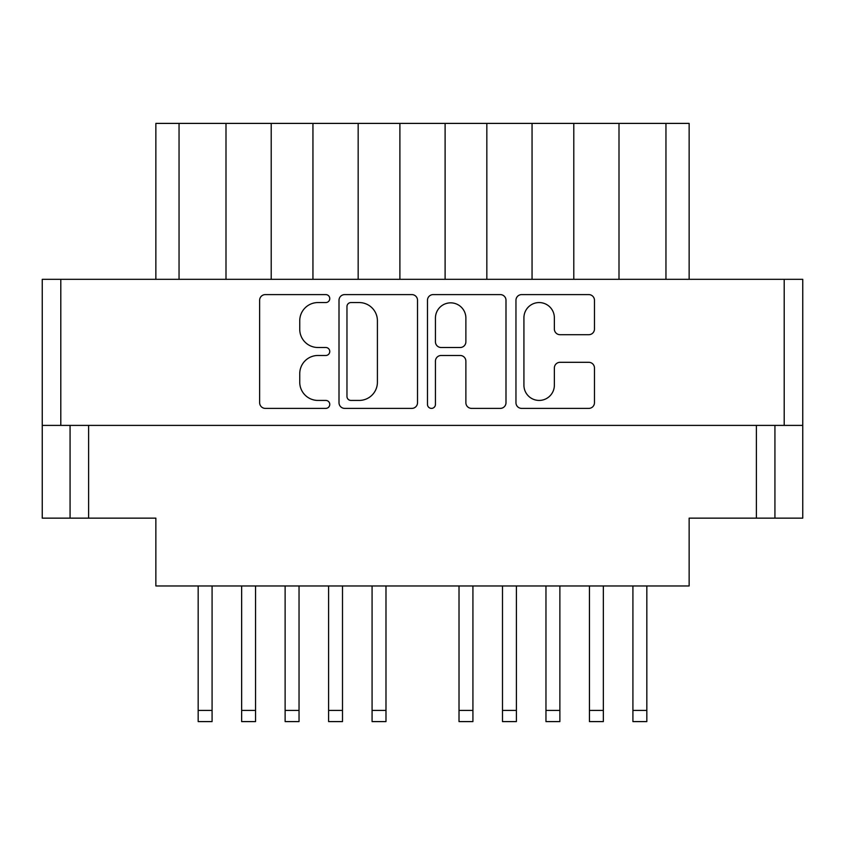 <?xml version="1.0" encoding="UTF-8"?>
<svg xmlns="http://www.w3.org/2000/svg" width="845" height="845" viewBox="0 0 845 845"><rect width="100%" height="100%" fill="white"/><g stroke="black" fill="none" stroke-linecap="round" stroke-linejoin="round"><path stroke-width="1.27" d="M523.921 385.204A15.221 15.221 0 0 0 539.142 400.424A15.221 15.221 0 0 0 554.362 385.204L554.362 367.997A5.693 5.693 0 0 1 560.045 362.304L588.775 362.304A5.693 5.693 0 0 1 594.468 367.997L594.468 402.695A5.693 5.693 0 0 1 588.775 408.388L521.64 408.388A5.693 5.693 0 0 1 515.957 402.695L515.957 300.281A5.693 5.693 0 0 1 521.64 294.599L588.775 294.599A5.693 5.693 0 0 1 594.468 300.281L594.468 329.022A5.693 5.693 0 0 1 588.775 334.704L560.045 334.704A5.693 5.693 0 0 1 554.362 329.022L554.362 317.783A15.221 15.221 0 0 0 539.142 302.563A15.221 15.221 0 0 0 523.921 317.783L523.921 385.204M431.457 408.388A3.982 3.982 0 0 0 435.439 404.406L435.439 361.164A5.693 5.693 0 0 1 441.132 355.481L460.198 355.481A5.693 5.693 0 0 1 465.88 361.164L465.88 402.695A5.693 5.693 0 0 0 471.573 408.388L500.303 408.388A5.693 5.693 0 0 0 505.997 402.695L505.997 300.281A5.693 5.693 0 0 0 500.303 294.599L433.168 294.599A5.693 5.693 0 0 0 427.475 300.281L427.475 404.406A3.982 3.982 0 0 0 431.457 408.388M417.525 402.695L417.525 300.281A5.693 5.693 0 0 0 411.832 294.599L344.697 294.599A5.693 5.693 0 0 0 339.003 300.281L339.003 402.695A5.693 5.693 0 0 0 344.697 408.388L411.832 408.388A5.693 5.693 0 0 0 417.525 402.695M802.75 425.394L42.25 425.394L42.25 279.325L802.75 279.325L802.75 518.143L756.381 518.143L756.381 425.394M317.952 302.563L325.779 302.563A3.982 3.982 0 0 0 329.761 298.581A3.982 3.982 0 0 0 325.779 294.599L265.319 294.599A5.693 5.693 0 0 0 259.637 300.281L259.637 402.695A5.693 5.693 0 0 0 265.319 408.388L325.779 408.388A3.982 3.982 0 0 0 329.761 404.406A3.982 3.982 0 0 0 325.779 400.424L317.952 400.424A18.21 18.21 0 0 1 299.743 382.215L299.743 373.68A18.21 18.21 0 0 1 317.952 355.481L325.779 355.481A3.982 3.982 0 0 0 329.761 351.488A3.982 3.982 0 0 0 325.779 347.506L317.952 347.506A18.21 18.21 0 0 1 299.743 329.307L299.743 320.773A18.21 18.21 0 0 1 317.952 302.563M42.25 425.394L42.25 518.143L70.072 518.143L70.072 425.394L70.072 518.143L155.86 518.143L155.86 585.965L689.14 585.965L689.14 518.143L756.381 518.143M774.928 425.394L774.928 518.143M155.86 279.325L155.86 123.402L179.045 123.402L179.045 279.325M225.995 279.325L225.995 123.402L179.045 123.402M271.213 279.325L271.213 123.402L225.995 123.402M312.946 279.325L312.946 123.402L271.213 123.402M358.164 279.325L358.164 123.402L312.946 123.402M399.896 279.325L399.896 123.402L358.164 123.402M445.104 279.325L445.104 123.402L399.896 123.402M486.836 279.325L486.836 123.402L445.104 123.402M532.054 279.325L532.054 123.402L486.836 123.402M573.787 279.325L573.787 123.402L532.054 123.402M619.005 279.325L619.005 123.402L573.787 123.402M665.955 279.325L665.955 123.402L619.005 123.402M665.955 123.402L689.14 123.402L689.14 279.325M350.95 302.563A3.982 3.982 0 0 0 346.968 306.545L346.968 396.442A3.982 3.982 0 0 0 350.95 400.424L359.199 400.424A18.21 18.21 0 0 0 377.409 382.215L377.409 320.773A18.21 18.21 0 0 0 359.199 302.563L350.95 302.563M465.88 318.069A15.221 15.221 0 0 0 450.66 302.848A15.221 15.221 0 0 0 435.439 318.069L435.439 341.824A5.693 5.693 0 0 0 441.132 347.506L460.198 347.506A5.693 5.693 0 0 0 465.88 341.824L465.88 318.069M646.826 585.965L646.826 721.598L632.916 721.598L632.916 585.965M516.401 585.965L516.401 721.598L502.49 721.598L516.401 721.598L502.49 721.598L502.49 585.965M559.876 585.965L559.876 721.598L545.965 721.598L545.965 585.965M472.925 585.965L472.925 721.598L459.015 721.598L459.015 585.965M385.985 585.965L385.985 721.598L372.075 721.598L372.075 585.965M299.035 585.965L299.035 721.598L285.124 721.598L285.124 585.965M603.351 585.965L603.351 721.598L589.44 721.598L589.44 585.965M603.351 721.598L589.44 721.598M516.401 721.598L502.49 721.598M342.51 585.965L342.51 721.598L328.599 721.598L328.599 585.965M342.51 721.598L328.599 721.598M255.56 585.965L255.56 721.598L241.649 721.598L241.649 585.965M212.084 585.965L212.084 721.598L198.174 721.598L198.174 585.965M60.798 279.325L60.798 425.394M784.202 425.394L784.202 279.325M88.619 425.394L88.619 518.143M646.826 710.413L632.916 710.413M559.876 710.413L545.965 710.413M472.925 710.413L459.015 710.413M385.985 710.413L372.075 710.413M299.035 710.413L285.124 710.413M603.351 710.413L589.44 710.413M516.401 710.413L502.49 710.413M342.51 710.413L328.599 710.413M255.56 710.413L241.649 710.413M212.084 710.413L198.174 710.413"/></g></svg>
